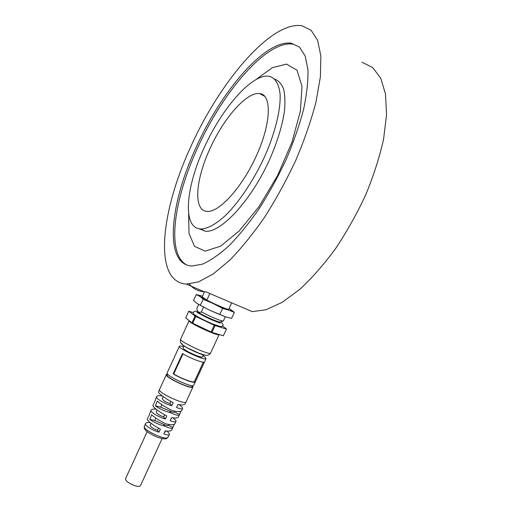 <?xml version="1.0" encoding="UTF-8"?>
<svg xmlns="http://www.w3.org/2000/svg" width="512" height="512" viewBox="0 0 512 512"><rect width="100%" height="100%" fill="white"/><g stroke="black" fill="none" stroke-linecap="round" stroke-linejoin="round"><path stroke-width="0.77" d="M204.294 147.482C185.734 187.206 182.054 227.987 200.538 228.986C207.533 228.941 216.122 224.173 226.31 214.688C239.866 201.043 254.31 179.245 265.043 155.725C275.354 132.16 280.806 109.44 280.102 94.33C278.918 83.68 275.155 77.645 268.813 76.23C251.706 73.613 221.568 108.979 204.294 147.482M199.226 228.826L205.408 231.226C220.627 233.082 250.547 201.517 269.389 160.09C277.165 142.362 282.182 126.15 284.429 111.456C285.293 102.483 285.011 95.002 283.59 88.998C281.549 83.968 278.598 80.678 274.726 79.13M210.048 148.499C195.578 179.469 193.024 210.669 207.021 211.392C218.944 212.838 242.426 187.245 256.819 154.88C271.354 122.528 271.802 94.573 259.686 93.555C246.758 91.558 223.514 118.509 210.048 148.499M189.312 284.032C193.12 288.749 198.157 291.354 204.442 291.834L206.003 291.885L252.301 311.654L266.227 309.677L282.208 302.317L299.622 289.498C311.712 278.33 323.629 264.794 335.373 248.902C346.72 231.93 356.838 213.894 365.734 194.797C373.658 175.578 379.61 156.998 383.597 139.066L386.566 114.554L385.51 93.99L380.71 78.182L372.678 67.565L362.029 62.202M191.078 146.067C160.749 211.04 152.781 281.926 186.298 284.09L198.573 281.875L213.152 274.016L229.51 260.41C241.082 248.57 252.723 234.246 264.435 217.44C275.878 199.501 286.317 180.493 295.757 160.403C304.314 140.224 311.046 120.819 315.949 102.182L320.384 76.922L320.864 56.019L317.606 40.32L311.053 30.214L301.786 25.702C270.554 20.954 219.36 82.957 191.078 146.067M196.262 147.002C169.792 203.686 163.501 264.288 191.814 266.042L202.47 264.16C210.611 260.544 219.539 254.336 229.248 245.53C239.238 235.277 249.261 222.906 259.322 208.422C269.152 192.986 278.118 176.64 286.221 159.386C293.574 142.054 299.373 125.376 303.61 109.344C306.816 94.131 308.262 80.845 307.93 69.498L305.146 55.885L299.482 47.11L291.398 43.232C265.088 39.181 220.928 91.974 196.262 147.002M291.398 43.232L292.954 44.154C266.547 40.038 222.33 92.73 197.683 147.718C173.722 199.386 165.99 254.304 186.842 265.043M188.659 213.779L188.979 233.286L194.509 246.374L205.222 251.142L220.55 246.176L239.168 231.014L258.995 206.662L277.434 175.802L291.885 142.47L300.371 111.283L301.99 86.291L297.005 70.208L286.566 64.115L272.294 67.68L255.93 79.616M223.341 335.763L226.534 329.03L223.341 335.763L211.93 332.397L191.955 322.899L185.696 317.875L188.749 311.219L193.37 312.621M211.93 332.397L215.072 325.574L214.246 325.235L211.104 332.058M192.634 323.277L195.763 316.474L195.085 316.096L191.955 322.899M222.49 326.054L226.534 329.03M226.426 329.075L215.072 325.574M214.246 325.235L195.763 316.474M195.085 316.096L188.749 311.219M193.581 313.747L193.862 314.182C196.973 316.659 203.27 319.923 212.755 323.981L220.614 326.662L221.594 326.56M220.077 322.086L220.41 321.965M197.76 311.565L197.85 311.789C198.874 312.858 202.144 314.707 207.667 317.35C213.722 320.147 217.837 321.741 220 322.112L220.486 321.933M223.27 321.043L222.099 321.331M203.584 307.187L201.402 311.923L208.339 315.418C215.488 318.72 220.326 320.602 222.854 321.05L223.334 321.024L225.299 316.762M201.402 311.923C199.635 312.704 198.33 312.346 197.491 310.835L196.819 308.538L198.682 304.493M198.15 304.173L209.856 310.278L225.626 316.87L231.578 318.419L234.368 312.422L231.578 318.419M203.238 299.302L212.992 303.456L196.269 294.515L193.536 300.474L196.678 303.2L200.224 305.28L203.238 299.302L200.224 305.28M196.269 294.515L201.114 295.808M200.435 305.395L209.856 310.278L219.629 314.458L222.707 308.454L219.629 314.458M219.891 314.566L225.626 316.87M202.458 296.262L198.861 295.334L203.021 299.187M234.368 312.422L230.816 309.6L232.064 310.886L228.742 310.106L234.336 312.435M222.707 308.454L228.742 310.106L212.992 303.456L222.445 308.346M229.088 308.538L230.816 309.6M209.862 293.53L206.848 300.083C214.49 304.192 228.109 309.933 228.723 309.331L231.706 302.861M206.848 300.083L202.182 296.877L204.499 291.834M184 345.914L183.085 347.898C183.699 349.517 188.032 352.032 196.102 355.45C199.712 356.832 201.798 357.325 202.362 356.941L202.413 356.826M202.957 355.642L205.197 357.274L206.01 358.675C204.915 361.018 176.832 347.834 179.424 346.202C179.827 345.837 181.229 346.003 183.629 346.714M193.837 385.088L193.741 385.293C192.371 388.23 164.339 375.008 167.206 372.774L179.347 346.362M182.483 353.574C189.875 358.086 203.283 363.264 204.39 362.074L195.181 382.054C193.958 383.501 180.493 378.477 173.178 373.805L182.483 353.574M203.322 362.195L194.355 381.658L195.181 382.054M194.355 381.658C193.197 383.008 180.589 378.298 173.741 373.92L173.178 373.805M182.963 353.862L173.741 373.92M167.622 374.067L167.27 374.822C164.576 376.947 190.842 389.35 192.147 386.56L192.237 386.368M192.57 385.651L192.979 386.95C191.59 389.933 163.558 376.704 166.445 374.438L167.603 374.112M186.195 401.677L186.042 401.958C184.134 405.03 156.768 392.032 159.558 389.395M151.014 410.227L148.813 416.16M166.899 431.046C168.941 432.845 169.734 434.054 169.286 434.669C168.25 435.187 166.426 434.912 163.814 433.856L165.274 430.822C168.179 431.392 170.266 431.219 171.526 430.298L171.68 429.99M173.062 417.856C175.418 419.808 176.371 421.094 175.923 421.722C174.854 422.182 172.934 421.83 170.176 420.666L171.642 417.626C174.707 418.272 176.896 418.15 178.208 417.261L178.362 416.954M179.123 404.602C181.862 406.739 183.008 408.128 182.566 408.755C181.466 409.158 179.462 408.723 176.55 407.45L178.016 404.403C181.254 405.126 183.546 405.056 184.896 404.205L185.05 403.91M156.538 396.755L154.368 402.694M148.314 416.813L147.488 418.829C146.125 420.333 155.834 427.072 160.435 429.165L158.97 432.205C153.997 430.976 143.949 425.651 145.6 423.43C146.387 422.592 147.891 422.298 150.125 422.554M153.837 403.347L153.043 405.28C151.68 406.701 162.035 413.734 166.81 415.93L165.338 418.976C160.173 417.683 149.446 412.16 151.117 409.978C151.994 409.126 153.677 408.883 156.166 409.248M162.33 395.981C159.526 395.482 157.632 395.654 156.64 396.512C154.957 398.643 166.368 404.365 171.725 405.722L173.197 402.669C168.256 400.365 157.248 393.043 158.605 391.725L159.475 389.6M180.794 411.334L179.315 415.098C178.342 415.686 175.642 414.963 171.206 412.941C164.384 411.059 159.104 408.672 155.373 405.792L157.28 401.171C160.941 404.378 165.952 407.533 172.32 410.624C177.216 411.827 180.269 411.91 181.478 410.88L181.632 410.579M174.157 424.384L172.678 428.051C171.706 428.698 169.088 428.07 164.832 426.17C158.349 424.422 153.338 422.138 149.792 419.309L151.654 414.79C155.13 417.946 159.891 420.966 165.946 423.859C170.643 424.973 173.594 424.998 174.79 423.923L174.95 423.616M140.467 485.6L140.378 485.805C139.706 486.611 137.92 486.592 135.027 485.747C128.698 483.347 125.542 480.986 125.555 478.675L147.174 431.674M164.525 432.384L165.139 432.045M172.704 427.238L168.282 425.222M179.296 414.272L174.381 411.981M171.725 405.722L169.869 403.539C165.261 401.894 162.765 400.25 162.387 398.611L163.27 396.678M165.338 418.976L163.712 416.928C159.098 415.283 156.627 413.6 156.288 411.859L157.146 410.003M158.97 432.205L157.555 430.298C152.941 428.666 150.49 426.931 150.202 425.101L151.034 423.29M158.534 428.16L157.555 430.298M164.685 414.803L163.712 416.928M161.958 404.768L160.851 407.181L155.373 405.792M160.851 407.181L169.498 410.88L171.206 412.941M174.355 412.032L174.304 412.147C173.786 412.525 172.179 412.102 169.498 410.88M155.821 418.112L154.714 420.518L149.792 419.309M164.832 426.17L163.341 424.25L154.714 420.518M163.341 424.25C166.035 425.453 167.654 425.837 168.198 425.408L168.256 425.28M169.869 403.539L170.848 401.414M219.174 334.534L219.117 334.63C218.189 336.646 186.579 321.888 189.146 320.646M186.432 347.437L200.595 353.978M168.006 437.158L167.872 437.427C165.984 440.934 141.677 429.344 144.435 426.266L145.498 423.686M210.669 352.954L210.554 353.158C209.011 355.418 177.882 340.774 180.666 339.104L189.088 320.781M205.805 355.264C201.926 355.789 178.912 344.467 182.01 343.578M205.408 231.226L200.538 228.986M264.922 96.448L259.686 93.555M204.442 291.834L186.298 284.09M220.614 326.662C221.798 326.413 225.587 326.099 220.691 321.856M197.651 311.264C193.619 311.149 192.352 312.122 193.862 314.182M220.058 323.136L213.619 320.589C208.928 318.982 196.224 312.006 197.018 312.397M197.811 311.699L197.427 312.538M220.371 322.022L219.923 322.989M220 322.112L222.854 321.05M197.85 311.789L197.491 310.835M206.01 358.675L193.741 385.293M192.589 385.613L192.147 386.56M166.349 374.643L159.578 389.363M192.979 386.95L186.086 401.901M144.352 426.47C143.77 427.814 144.57 429.434 146.746 431.328C149.638 433.581 153.293 435.571 157.702 437.306C168.115 440.653 166.848 437.6 167.872 437.427L169.286 434.669M171.526 430.298L172.678 428.051M174.79 423.923L175.923 421.722M178.208 417.261L179.315 415.098M181.478 410.88L182.566 408.755M184.896 404.205L186.067 401.933M162.125 438.592L140.378 485.805M165.67 430.886L165.075 432.179M171.77 417.651L171.181 418.925M174.758 411.168L174.304 412.147M168.653 424.422L168.198 425.408M180.589 339.258C180.211 340.755 180.282 341.939 180.8 342.816C180.973 343.77 183.61 345.722 188.71 348.672L197.229 352.659L205.197 355.187C207.059 355.77 208.794 355.194 210.4 353.453L219.117 334.63M203.328 354.842L202.362 356.941"/></g></svg>
